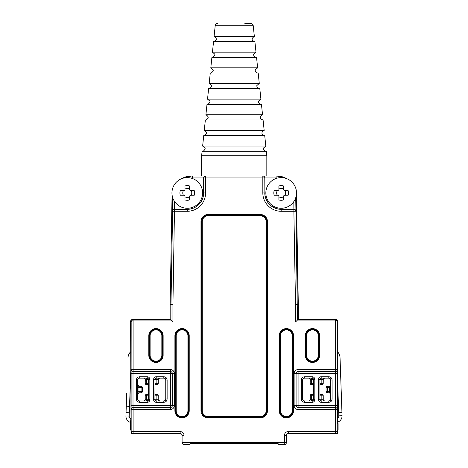 <?xml version="1.0" encoding="UTF-8"?>
<svg xmlns="http://www.w3.org/2000/svg" width="468" height="468" viewBox="0 0 468 468"><rect width="100%" height="100%" fill="white"/><g stroke="black" fill="none" stroke-linecap="round" stroke-linejoin="round"><path stroke-width="0.7" d="M170.141 319.229L169.615 319.685L152.732 319.574L169.615 319.685L170.141 319.229L170.141 304.726L170.141 319.229L172.932 322.013L133.117 322.013L133.117 369.568L170.399 369.568L170.399 371.522L133.07 371.569A1.954 1.954 -135 0 1 131.116 369.615L131.116 409.459A1.954 1.954 -45 0 1 133.07 407.499L170.399 407.546L170.399 409.506A3.914 3.914 45 0 0 174.312 405.592L172.359 405.592L172.359 373.482C172.236 372.294 171.586 371.645 170.399 371.522L170.352 373.528L133.006 373.528L133.07 371.569L170.352 371.569A1.954 1.954 45 0 1 172.312 373.528L172.359 405.592C172.236 406.78 171.586 407.429 170.399 407.546L133.07 407.499L133.006 405.545L170.352 405.545L170.352 373.528L174.312 373.482A3.914 3.914 -45 0 0 170.399 369.568M278.659 444.348L277.319 443.331M189.78 444.348L189.751 444.6C189.528 444.267 189.961 443.845 191.055 443.331L277.389 443.331C278.478 443.845 278.91 444.267 278.694 444.6L278.595 444.6C278.817 444.267 278.384 443.845 277.29 443.331M191.119 443.331L189.85 444.348M191.155 443.331C190.061 443.845 189.628 444.267 189.85 444.6L184.047 444.6L184.047 442.646L284.392 442.646L284.392 435.468L286.352 435.468C286.469 434.286 287.118 433.631 288.306 433.514L288.306 431.56A3.914 3.914 45 0 0 284.392 435.468M183.52 178.086L191.617 175.991A19.562 19.562 180 0 0 181.795 178.63A19.562 19.562 180 0 1 191.617 175.991L205.61 175.991L195.097 175.991L201.62 175.991L201.62 155.768L266.824 155.768L266.824 175.991L273.347 175.991L262.829 175.991L276.828 175.991L284.924 178.086M172.066 194.811A19.562 19.562 180 0 0 172.054 195.209L170.141 304.726L172.054 195.209A19.562 19.562 180 0 1 172.066 194.811M335.884 319.498L298.824 319.685L298.303 319.229L296.39 195.209A19.562 19.562 0 0 0 296.379 194.811A19.562 19.562 0 0 1 296.39 195.209L298.303 304.726L298.303 319.229L297.467 320.059L335.322 320.059L335.884 319.498A1.954 1.954 135 0 1 337.837 321.457L337.428 417.269L338.112 424.113L338.112 429.94L337.381 430.308L337.381 433.415L335.357 433.514M286.65 178.63A19.562 19.562 0 0 0 276.828 175.991A19.562 19.562 0 0 1 286.65 178.63M310.185 399.725L308.88 400.947L304.645 400.947C303.457 400.83 302.802 400.181 302.685 398.993L302.685 380.08C302.802 378.893 303.457 378.238 304.645 378.126L308.88 378.126L310.185 379.431L310.185 383.339L310.261 379.355L310.185 383.339A1.305 1.305 45 0 0 311.489 384.643L313.455 384.573M330.724 393.916L330.724 398.993C330.607 400.181 329.958 400.83 328.77 400.947L324.517 400.959L323.265 399.947L323.224 395.729A1.305 1.305 0 0 0 321.92 394.425L319.954 394.425L321.92 394.425A1.305 1.305 45 0 1 323.224 395.729M154.984 384.573L156.956 384.643A1.305 1.305 -45 0 0 158.254 383.339L158.301 379.103L158.254 383.339L158.254 379.431L159.559 378.126L163.8 378.126C164.988 378.238 165.637 378.893 165.754 380.08L165.754 398.993C165.637 400.181 164.988 400.83 163.8 400.947L159.208 400.959M137.715 385.152L137.715 380.08C137.838 378.893 138.487 378.238 139.675 378.126L143.91 378.126L145.215 379.431L145.215 383.339L145.291 379.355L145.215 383.339A1.305 1.305 45 0 0 146.519 384.643L148.485 384.643L146.519 384.643L146.595 383.269L148.485 383.269M158.254 400.14L158.254 399.643L159.559 400.947M145.08 400.222L145.215 395.729L145.08 400.222L143.91 400.947L139.675 400.947C138.487 400.83 137.838 400.181 137.715 398.993L137.715 393.916M319.954 383.269L321.849 383.269L321.92 384.643L319.954 384.643L321.92 384.643A1.305 1.305 -45 0 0 323.224 383.339L323.265 379.103L323.224 383.339L323.224 379.431L324.529 378.126L328.77 378.126C329.958 378.238 330.607 378.893 330.724 380.08L330.724 385.152M130.332 424.113L130.332 429.94L130.332 424.113L131.017 417.269L131.017 363.852L129.308 412.805L126.05 412.688L129.308 412.805L126.05 412.688L126.272 406.171L129.531 406.288M154.984 394.501L156.956 394.425A1.305 1.305 -135 0 1 158.254 395.729L158.184 399.725C158.863 400.889 159.26 401.316 159.383 401.017M130.332 429.94L131.058 430.308L131.163 433.514L131.163 431.56L180.133 431.56L180.133 433.514C181.321 433.631 181.976 434.286 182.093 435.468L184.047 435.468A3.914 3.914 -45 0 0 180.133 431.56M298.303 319.229L298.824 319.685L315.713 319.574M141.067 392.787L139.008 392.787A1.305 1.305 -45 0 0 137.703 394.091L137.703 399.005C137.82 400.187 138.469 400.842 139.663 400.959L147.186 400.959A1.305 1.305 -135 0 0 148.479 399.824L148.479 379.244A1.305 1.305 135 0 0 147.186 378.115L139.663 378.115C138.475 378.226 137.826 378.881 137.703 380.069L137.703 384.983A1.305 1.305 -135 0 0 139.008 386.287L141.067 386.287M154.996 399.824A1.305 1.305 -45 0 0 156.289 400.959L163.812 400.959C164.999 400.842 165.649 400.193 165.766 399.005L165.766 380.069C165.649 378.881 164.999 378.226 163.812 378.115L156.289 378.115A1.305 1.305 45 0 0 154.996 379.244L154.996 399.824M319.954 399.654L319.966 399.824A1.305 1.305 -45 0 0 321.259 400.959L328.782 400.959C329.969 400.842 330.619 400.193 330.736 399.005L330.736 380.069C330.624 378.881 329.969 378.232 328.782 378.115L321.259 378.115A1.305 1.305 45 0 0 319.966 379.244L321.2 378.056L321.2 376.752A2.609 2.609 45 0 0 318.591 379.361L319.896 379.361L319.896 399.713L318.591 399.713A2.609 2.609 -45 0 0 321.2 402.322L321.2 401.017L319.896 399.713L319.954 379.419M313.455 379.419L313.443 379.244A1.305 1.305 135 0 0 312.15 378.115L304.633 378.115C303.445 378.226 302.79 378.881 302.673 380.069L302.673 399.005C302.79 400.187 303.44 400.842 304.633 400.959L312.15 400.959A1.305 1.305 -135 0 0 313.443 399.824L313.455 379.419L313.455 399.654M142.395 387.592L142.395 391.482L141.09 391.482L141.09 387.592L138.967 387.592L139.008 386.287L141.09 386.287A1.305 0.924 -89 0 1 141.114 386.287L141.09 387.592L142.395 387.592A1.305 1.305 0 0 0 141.114 386.287M327.354 392.787L327.354 391.482L326.05 391.482L326.05 387.592L327.354 387.592L327.354 391.482L329.478 391.482L329.431 392.787L327.337 392.787A1.305 0.924 -89 0 0 327.354 392.787L329.431 392.787L330.736 394.091A1.305 1.305 -135 0 0 329.431 392.787L329.431 392.787M327.378 386.287L327.354 386.287A1.305 0.924 -91 0 0 327.331 386.287L329.431 386.287L329.478 387.592L327.354 387.592L327.354 386.287L329.431 386.287A1.305 1.305 135 0 0 330.736 384.983L329.431 386.287M130.993 418.573L130.607 321.457A1.954 1.954 45 0 1 132.561 319.498L152.732 319.574M298.303 304.726L295.513 304.75L293.881 211.279L281.169 211.279A18.34 18.34 0 0 1 262.829 192.945L262.829 177.945L205.61 177.945L205.61 192.945A18.34 18.34 0 0 1 187.276 211.279L172.604 211.244L172.727 197.759M338.112 424.113L338.112 429.94M337.826 423.973L337.802 422.668M337.451 418.573L337.428 417.269M288.306 431.56L337.282 431.56L337.282 433.514M205.61 175.991A1.954 1.954 90 0 0 203.656 177.945L205.61 177.945L205.61 175.991L262.829 175.991A1.954 1.954 -90 0 1 264.789 177.945L264.87 192.945A16.304 16.304 0 0 0 281.169 209.243L293.962 209.243C295.132 209.354 295.794 209.986 295.951 211.132L297.467 320.059L295.513 322.013L295.513 304.75M170.141 304.726L170.972 304.732L172.604 211.244A1.954 1.954 135.5 0 1 174.558 209.325L187.276 209.325A16.38 16.38 0 0 0 203.656 192.945L203.656 177.945L203.574 192.945A16.304 16.304 0 0 1 187.276 209.243L174.482 209.243C173.312 209.354 172.645 209.986 172.493 211.132M133.088 433.514L131.163 433.514M130.636 422.668L130.619 423.973M277.7 178.016A17.608 17.603 0 0 0 276.108 177.945L264.87 177.945L264.87 192.945M139.008 392.787L138.967 391.482L141.09 391.482L141.09 392.787L139.008 392.787L137.703 394.091L137.662 387.592L138.967 387.592L138.967 391.482L137.662 391.482M337.393 405.545L337.329 409.459A1.954 1.954 -135 0 0 335.369 407.499L298.04 407.546C296.858 407.429 296.203 406.78 296.086 405.592L294.132 405.592A3.914 3.914 135 0 0 298.04 409.506L298.04 407.546L335.322 407.546L335.439 405.545L335.439 373.528L298.087 373.528L298.087 405.545L337.393 405.545L337.329 369.615A1.954 1.954 135 0 1 335.369 371.569L335.439 373.528L337.393 373.528M296.086 373.482C296.203 372.294 296.858 371.645 298.04 371.522L298.04 369.568A3.914 3.914 -135 0 0 294.132 373.482L296.086 373.482L296.086 405.592L296.086 373.482M174.617 201.579L172.932 304.75L170.972 304.732L170.972 320.059L133.117 320.059A1.954 1.954 135 0 0 131.163 322.013L130.607 321.457M190.745 178.016A17.608 17.603 180 0 1 192.33 177.945L203.574 177.945C203.691 176.758 204.335 176.108 205.499 175.991M262.829 175.991L262.829 177.945L264.87 177.945C264.753 176.758 264.11 176.108 262.946 175.991M336.299 433.514L335.322 433.514A1.954 1.954 -135 0 0 337.282 431.56L337.282 409.506L298.04 409.506M288.206 433.415L288.306 433.514C287.118 433.631 286.469 434.281 286.352 435.468L286.352 442.646L284.392 442.646L284.146 444.348M182.093 435.468L182.093 442.646L182.093 435.468C181.976 434.281 181.327 433.631 180.133 433.514L133.117 433.514L133.117 407.546A1.954 1.954 -45 0 0 131.163 409.506L131.116 409.459M170.399 409.506L131.163 409.506L131.163 431.56A1.954 1.954 135 0 0 133.117 433.514L180.133 433.514M312.15 378.115L313.513 379.361L314.818 379.361A2.609 2.609 135 0 0 312.209 376.752L312.209 378.056L304.645 378.126M314.818 399.713L313.513 399.713L312.209 401.017L312.209 402.322A2.609 2.609 -135 0 0 314.818 399.713L314.818 379.361M156.23 376.752A2.609 2.609 45 0 0 153.627 379.361L154.926 379.361L156.23 378.056L156.23 376.752L163.812 376.752C165.824 376.951 166.93 378.056 167.129 380.069L167.129 399.005C166.93 401.017 165.824 402.123 163.812 402.322L156.23 402.322L156.23 401.017L154.984 399.654M156.23 402.322A2.609 2.609 -45 0 1 153.627 399.713L154.926 399.713L154.984 379.419M147.239 402.322A2.609 2.609 -135 0 0 149.848 399.713L148.543 399.713L147.239 401.017L147.239 402.322L139.663 402.322C137.65 402.123 136.545 401.017 136.346 399.005L136.346 380.069C136.539 378.056 137.645 376.951 139.663 376.752L147.239 376.752L147.239 378.056L148.485 379.419M147.239 376.752A2.609 2.609 135 0 1 149.848 379.361L148.543 379.361L148.485 399.654M137.662 387.592L137.703 384.983L139.008 386.287M265.812 146.069L264.718 135.609L203.726 135.609L202.632 146.069L265.812 146.069L263.56 147.999C262.408 148.625 265.514 152.1 266.081 151.269M201.62 155.768L202.088 151.258L266.351 151.258L266.824 155.768M264.174 130.42L263.08 119.96L205.358 119.96L204.264 130.42L264.174 130.42C261.074 132.321 261.162 134.053 264.449 135.621M262.542 114.771L261.448 104.311L206.996 104.311L205.902 114.771L262.542 114.771C259.436 116.672 259.529 118.404 262.811 119.972M260.904 99.122L259.81 88.657L208.629 88.657L207.535 99.122L260.904 99.122L258.664 101.012C258.102 101.755 258.664 102.814 260.354 104.188L261.173 104.323M259.272 83.474L258.178 73.008L210.267 73.008L209.173 83.474L259.272 83.474L257.02 85.404C255.861 86.153 259.208 89.61 259.541 88.674M257.634 67.819L256.54 57.359L211.899 57.359L210.805 67.819L257.634 67.819L255.393 69.714C254.879 70.516 255.44 71.575 257.084 72.891L257.903 73.026M256.002 52.17L254.908 41.71L213.537 41.71L212.443 52.17L256.002 52.17L253.761 54.066C253.246 54.867 253.808 55.926 255.452 57.242L256.271 57.377M254.364 36.522L253.235 25.74L215.204 25.74L214.081 36.522L254.364 36.522C251.263 38.423 251.351 40.154 254.633 41.728M244.84 23.4L250.643 23.4C252.117 23.535 252.983 24.313 253.235 25.74M189.558 196.817A4.499 4.499 0 0 1 184.989 196.817M189.558 199.924A7.348 7.348 0 0 1 184.989 199.924L184.989 196.203A0.392 0.392 0 0 0 184.603 195.811L184.012 195.226L180.291 195.226A7.348 7.348 0 0 1 180.291 190.657L184.012 190.657A0.392 0.392 0 0 0 184.404 190.271L184.989 189.68L184.989 185.96A7.348 7.348 0 0 1 189.558 185.96L189.558 189.68L190.143 190.271L190.534 190.657L194.255 190.657A7.348 7.348 0 0 1 194.255 195.226L190.534 195.226L190.143 195.618L189.558 196.203L189.558 199.924M191.149 190.657A4.499 4.499 0 0 1 191.149 195.226M184.989 189.066A4.499 4.499 0 0 1 189.558 189.066M184.404 195.618L184.012 195.226A0.392 0.392 0 0 1 184.404 195.618M183.397 195.226A4.499 4.499 0 0 1 183.397 190.657M189.558 189.68L189.949 190.072A0.392 0.392 0 0 1 189.558 189.68M190.143 190.271L190.534 190.657A0.392 0.392 0 0 1 190.143 190.271M190.534 195.226L190.143 195.618A0.392 0.392 0 0 1 190.534 195.226M189.949 195.811L189.558 196.203A0.392 0.392 0 0 1 189.949 195.811M187.276 177.618A15.321 15.321 0 0 1 200.544 200.602A15.321 15.321 0 0 1 174.002 200.602A15.321 15.321 0 0 1 187.276 177.618M184.603 190.072A0.392 0.392 0 0 0 184.989 189.68M283.45 196.817A4.499 4.499 0 0 1 278.887 196.817M283.45 199.924A7.348 7.348 0 0 1 278.887 199.924L278.887 196.203A0.392 0.392 0 0 0 278.495 195.811L277.91 195.226L274.184 195.226A7.348 7.348 0 0 1 274.184 190.657L277.91 190.657A0.392 0.392 0 0 0 278.302 190.271L278.495 190.072A0.392 0.392 0 0 0 278.887 189.68L278.887 185.96A7.348 7.348 0 0 1 283.45 185.96L283.45 189.68L284.427 190.657L288.153 190.657A7.348 7.348 0 0 1 288.153 195.226L284.427 195.226L283.45 196.203L283.45 199.924M285.047 190.657A4.499 4.499 0 0 1 285.047 195.226M278.887 189.066A4.499 4.499 0 0 1 283.45 189.066M278.302 195.618L277.91 195.226A0.392 0.392 0 0 1 278.302 195.618M277.29 195.226A4.499 4.499 0 0 1 277.29 190.657M283.45 189.68L283.842 190.072A0.392 0.392 0 0 1 283.45 189.68M284.041 190.271L284.427 190.657A0.392 0.392 0 0 1 284.041 190.271M284.427 195.226L284.041 195.618A0.392 0.392 0 0 1 284.427 195.226M283.842 195.811L283.45 196.203A0.392 0.392 0 0 1 283.842 195.811M281.169 177.618A15.321 15.321 0 0 1 294.442 200.602A15.321 15.321 0 0 1 267.901 200.602A15.321 15.321 0 0 1 281.169 177.618M337.428 351.585A9.781 9.781 0 0 1 340.049 357.915L341.95 412.466L338.692 412.583L341.95 412.466L342.067 415.724A6.523 6.523 0 0 1 337.802 422.072M340.049 357.915L341.271 392.915M337.463 418.591A3.258 3.258 0 0 0 338.809 415.841L337.428 376.301M125.933 415.947L126.05 412.688L129.308 412.805L129.191 416.064L125.933 415.947A6.523 6.523 0 0 0 130.636 422.44M126.729 393.138L126.272 406.171M130.666 418.901A3.258 3.258 0 0 1 129.191 416.064M127.951 358.137A9.781 9.781 0 0 1 131.017 351.363M184.298 444.348L184.047 444.6A1.954 1.954 -135 0 1 182.093 442.646L184.047 442.646L184.047 435.468M139.663 378.115L139.663 378.056C138.44 378.179 137.767 378.846 137.65 380.069L137.715 398.993M137.715 380.08L136.346 380.069M163.812 400.959L163.812 401.017C165.034 400.895 165.707 400.222 165.824 399.005L165.754 380.08M165.754 398.993L167.129 399.005M163.8 378.126L156.289 378.115M139.675 400.947L147.186 400.959M328.782 400.959L328.782 401.017C329.998 400.895 330.671 400.222 330.794 399.005L330.724 380.08M304.645 400.947L312.15 400.959M302.673 399.005L302.62 399.005C302.737 400.222 303.41 400.895 304.633 401.017L304.633 402.322C302.615 402.123 301.509 401.017 301.316 399.005L301.316 380.069C301.515 378.056 302.62 376.951 304.633 376.752L312.209 376.752M302.685 380.08L302.62 399.005L301.316 399.005M330.724 398.993L332.099 399.005C331.9 401.017 330.794 402.123 328.782 402.322L321.2 402.322M328.77 378.126L321.259 378.115M313.455 395.805L310.185 395.729L310.261 399.719L310.261 395.805A1.305 1.305 -45 0 1 311.565 394.501L313.455 394.501M311.489 394.425A1.305 1.305 0 0 0 310.185 395.729L310.185 395.729A1.305 1.305 -45 0 1 311.489 394.425L313.455 394.425L311.489 394.425L311.565 399.742L313.455 399.742M319.954 394.501L321.92 394.425M319.96 399.742L321.849 399.742L321.849 395.805L319.954 395.805M319.96 379.332L321.849 379.332L321.849 383.269L323.154 383.269A1.305 1.305 135 0 1 321.849 384.573L319.954 384.573M313.455 379.332L311.565 379.332L311.565 383.269L313.455 383.269M148.485 384.573L146.595 384.573A1.305 1.305 45 0 1 145.291 383.269L146.595 383.269L146.595 378.115M154.984 383.269L156.879 383.269L156.879 379.332L154.99 379.332M148.485 379.332L145.291 379.355A1.305 1.305 -135 0 0 144.384 378.115M145.215 399.643L145.215 395.729A1.305 1.305 135 0 1 146.519 394.425L148.485 394.501M156.956 394.425L154.984 394.425L156.956 394.425A1.305 1.305 0 0 1 158.254 395.729M148.485 395.805L146.595 395.805L146.595 399.742L148.485 399.742M154.99 399.742L156.879 399.742L156.879 395.805L154.984 395.805M311.565 383.269L311.565 384.573A1.305 1.305 45 0 1 310.261 383.269L311.565 383.269M309.354 378.115A1.305 1.305 -135 0 1 310.261 379.355L311.565 379.332L311.565 378.115M321.849 378.115L321.849 379.332L323.154 379.355A1.305 1.305 135 0 1 324.055 378.115M310.185 383.339L310.185 383.339A1.305 1.305 0 0 0 311.489 384.643M323.224 383.339L323.224 383.339A1.305 1.305 0 0 1 321.92 384.643M321.849 394.501L321.849 395.805L323.154 395.805A1.305 1.305 45 0 0 321.849 394.501M324.055 400.959A1.305 1.305 -135 0 1 323.154 399.719L321.849 399.742L321.849 400.959M311.565 400.959L311.565 399.742L310.261 399.719A1.305 1.305 135 0 1 309.354 400.959M146.595 400.959L146.595 399.742L145.291 399.719A1.305 1.305 -45 0 1 144.384 400.959M145.291 395.805L146.595 395.805L146.595 394.501A1.305 1.305 135 0 0 145.291 395.805M158.184 399.719L156.879 399.742L156.879 400.959M156.879 394.501L156.879 395.805L158.184 395.805A1.305 1.305 -135 0 0 156.879 394.501M156.879 378.115L156.879 379.332L158.184 379.355A1.305 1.305 135 0 1 159.085 378.115M158.184 383.269L156.879 383.269L156.879 384.573A1.305 1.305 -45 0 0 158.184 383.269M286.352 442.646A1.954 1.954 0 0 1 284.392 444.6L278.694 444.6L284.392 444.6A1.954 1.954 135 0 0 286.352 442.646L286.352 435.468M321.259 400.959L328.782 401.017L328.782 402.322M148.812 335.743A7.16 7.16 0 0 1 155.973 328.583A7.16 7.16 0 0 1 163.139 335.743L163.139 355.306A7.16 7.16 0 0 1 155.973 362.466A7.16 7.16 0 0 1 148.812 355.306L148.812 335.743L149.468 335.743L149.468 355.306A6.511 6.511 0 0 0 155.973 361.811A6.511 6.511 0 0 0 162.484 355.306L162.484 335.743L162.484 355.306A6.511 6.511 0 0 1 155.973 361.811A6.511 6.511 0 0 1 149.468 355.306L149.468 335.743A6.511 6.511 0 0 1 155.973 329.232A6.511 6.511 0 0 1 162.484 335.743A6.511 6.511 0 0 0 155.973 329.232A6.511 6.511 0 0 0 149.468 335.743L150.117 335.743L150.117 355.306A5.856 5.856 0 0 0 155.973 361.161A5.856 5.856 0 0 0 161.834 355.306L161.834 335.743A5.856 5.856 0 0 0 155.973 329.887A5.856 5.856 0 0 0 150.117 335.743M174.897 335.743A7.16 7.16 0 0 1 182.058 328.583A7.16 7.16 0 0 1 189.218 335.743L189.218 410.728A7.16 7.16 0 0 1 182.058 417.889A7.16 7.16 0 0 1 174.897 410.728L174.897 335.743L175.547 335.743L175.547 410.728A6.511 6.511 0 0 0 182.058 417.24A6.511 6.511 0 0 0 188.569 410.728L188.569 335.743L188.563 410.728A6.511 6.511 0 0 1 182.058 417.24A6.511 6.511 0 0 1 175.547 410.728L175.547 335.743A6.511 6.511 0 0 1 182.058 329.232A6.511 6.511 0 0 1 188.563 335.743A6.511 6.511 0 0 0 182.058 329.232A6.511 6.511 0 0 0 175.547 335.743L176.202 335.743L176.202 410.728A5.856 5.856 0 0 0 182.058 416.584A5.856 5.856 0 0 0 187.914 410.728L187.914 335.743A5.856 5.856 0 0 0 182.058 329.887A5.856 5.856 0 0 0 176.202 335.743M305.306 335.743A7.16 7.16 0 0 1 312.466 328.583A7.16 7.16 0 0 1 319.626 335.743L319.626 355.306A7.16 7.16 0 0 1 312.466 362.466A7.16 7.16 0 0 1 305.306 355.306L305.306 335.743L305.961 335.743L305.961 355.306A6.511 6.511 0 0 0 312.466 361.811A6.511 6.511 0 0 0 318.977 355.306L318.977 335.743L318.977 355.306A6.511 6.511 0 0 1 312.466 361.811A6.511 6.511 0 0 1 305.961 355.306L305.961 335.743A6.511 6.511 0 0 1 312.466 329.232A6.511 6.511 0 0 1 318.977 335.743A6.511 6.511 0 0 0 312.466 329.232A6.511 6.511 0 0 0 305.961 335.743L306.61 335.743L306.61 355.306A5.856 5.856 0 0 0 312.466 361.161A5.856 5.856 0 0 0 318.322 355.306L318.322 335.743A5.856 5.856 0 0 0 312.466 329.887A5.856 5.856 0 0 0 306.61 335.743M279.226 335.743A7.16 7.16 0 0 1 286.387 328.583A7.16 7.16 0 0 1 293.547 335.743L293.547 410.728A7.16 7.16 0 0 1 286.387 417.889A7.16 7.16 0 0 1 279.226 410.728L279.226 335.743L279.876 335.743L279.876 410.728A6.511 6.511 0 0 0 286.387 417.24A6.511 6.511 0 0 0 292.892 410.728L292.892 335.743L292.892 410.728A6.511 6.511 0 0 1 286.387 417.24A6.511 6.511 0 0 1 279.876 410.728L279.876 335.743A6.511 6.511 0 0 1 286.387 329.232A6.511 6.511 0 0 1 292.892 335.743A6.511 6.511 0 0 0 286.387 329.232A6.511 6.511 0 0 0 279.876 335.743L280.531 335.743L280.531 410.728A5.856 5.856 0 0 0 286.387 416.584A5.856 5.856 0 0 0 292.243 410.728L292.243 335.743A5.856 5.856 0 0 0 286.387 329.887A5.856 5.856 0 0 0 280.531 335.743M267.462 221.645L267.462 410.717A7.172 7.172 45 0 1 260.296 417.889L208.149 417.889A7.172 7.172 135 0 1 200.977 410.717L200.977 221.645A7.172 7.172 -135 0 1 208.149 214.473L260.296 214.473A7.172 7.172 -45 0 1 267.462 221.645L266.813 221.645L266.813 410.717L266.813 221.645C266.421 217.69 264.244 215.52 260.296 215.122L208.149 215.122L260.29 215.122C264.244 215.52 266.421 217.69 266.813 221.645L266.157 221.645A5.868 5.868 -45 0 0 260.29 215.777L208.149 215.777A5.868 5.868 -135 0 0 202.281 221.645L202.281 410.717A5.868 5.868 135 0 0 208.149 416.584L260.29 416.584A5.868 5.868 45 0 0 266.157 410.717L266.157 221.645M336.708 432.941A1.954 1.954 0 0 1 335.322 433.514L288.306 433.514L335.322 433.514L335.322 407.546A1.954 1.954 -135 0 1 337.282 409.506L337.329 409.459M294.132 405.592L294.132 373.482M298.04 369.568L335.322 369.568L335.322 322.013L295.513 322.013M172.932 304.75L172.932 322.013M174.312 373.482L174.312 405.592M337.837 321.457L337.282 322.013L337.329 369.615M131.116 369.615L131.163 322.013L133.117 322.013L133.117 320.059L132.561 319.498M295.717 197.759L295.951 211.132M318.591 399.713L318.591 379.361M321.2 376.752L328.782 376.752C330.794 376.951 331.9 378.056 332.099 380.069L332.099 399.005M312.209 402.322L304.633 402.322M298.04 371.522L335.369 371.569L298.04 371.522M147.186 378.115L139.663 378.056L139.663 376.752M156.289 400.959L163.812 401.017L163.812 402.322M153.627 399.713L153.627 379.361M149.848 379.361L149.848 399.713M131.052 373.528L133.006 373.528L133.006 405.545L131.052 405.545M205.61 192.945L203.574 192.945M187.276 211.279L187.276 209.243M262.829 192.945L264.789 192.945A16.38 16.38 0 0 0 281.169 209.325L293.881 209.325L293.828 201.579M281.169 211.279L281.169 209.243M330.782 391.482L329.478 391.482L329.478 387.592L330.782 387.592M208.149 416.584L208.149 417.24L260.296 417.24L208.149 417.24C204.2 416.842 202.024 414.671 201.632 410.717L201.632 221.645L201.632 410.717C202.024 414.671 204.194 416.842 208.149 417.24L208.149 417.889M202.281 221.645L201.632 221.645C202.024 217.69 204.2 215.52 208.149 215.122C204.194 215.52 202.024 217.69 201.632 221.645L200.977 221.645M267.462 410.717L266.813 410.717C266.421 414.671 264.244 416.842 260.29 417.24C264.244 416.842 266.421 414.671 266.813 410.717L266.157 410.717M150.117 355.306L148.812 355.306M163.139 335.743L161.834 335.743M161.834 355.306L163.139 355.306M176.202 410.728L174.897 410.728M189.218 335.743L187.914 335.743M187.914 410.728L189.218 410.728M306.61 355.306L305.306 355.306M319.626 335.743L318.322 335.743M318.322 355.306L319.626 355.306M280.531 410.728L279.226 410.728M293.547 335.743L292.243 335.743M292.243 410.728L293.547 410.728M208.149 214.473L208.149 215.777M260.296 214.473L260.29 215.777M202.281 410.717L200.977 410.717M260.29 416.584L260.296 417.889M332.099 380.069L330.794 380.069C330.671 378.852 330.004 378.179 328.782 378.056L328.782 376.752M304.633 376.752L304.633 378.056C303.41 378.179 302.737 378.846 302.62 380.069L301.316 380.069M167.129 380.069L165.824 380.069C165.701 378.846 165.034 378.179 163.812 378.056L163.812 376.752M136.346 399.005L137.65 399.005C137.767 400.222 138.44 400.895 139.663 401.017L139.663 402.322M172.312 405.545L170.352 405.545L170.352 407.499A1.954 1.954 135 0 0 172.312 405.545M133.117 371.522L133.117 369.568L131.163 369.568A1.954 1.954 -135 0 0 133.117 371.522M298.087 405.545L296.133 405.545A1.954 1.954 45 0 0 298.087 407.499L298.087 405.545M298.087 373.528L296.133 373.528A1.954 1.954 135 0 1 298.087 371.569L298.087 373.528M337.282 369.568A1.954 1.954 135 0 1 335.322 371.522L335.322 369.568L337.282 369.568M337.282 322.013A1.954 1.954 -135 0 0 335.322 320.059L335.322 322.013L337.282 322.013M192.33 177.945L192.33 175.991M295.834 211.244L293.881 211.279L293.881 209.325A1.954 1.954 -135.5 0 1 295.834 211.244M276.108 177.945L276.108 175.991M141.114 392.787L141.096 392.787A1.305 0.924 -91 0 1 141.09 392.787A1.305 1.305 0 0 0 142.395 391.482M342.067 415.724L338.809 415.841M338.469 406.066L341.728 405.949M132.14 433.514L133.117 433.514A1.954 1.954 0 0 1 131.736 432.941M310.185 399.643L310.185 395.729M146.519 394.425A1.305 1.305 0 0 0 145.215 395.729M156.956 384.643A1.305 1.305 0 0 0 158.254 383.339M145.215 383.339A1.305 1.305 0 0 0 146.519 384.643M189.751 444.6L184.047 444.6A1.954 1.954 0 0 1 182.093 442.646M327.331 392.787L327.343 392.787A1.305 1.305 0 0 1 326.05 391.482M327.343 386.287L327.331 386.287A1.305 1.305 0 0 0 326.05 387.592M214.081 36.522C217.181 38.423 217.088 40.154 213.806 41.728M212.443 52.17L214.683 54.066C215.198 54.867 214.636 55.926 212.993 57.242L212.174 57.377M210.805 67.819L213.051 69.714C213.566 70.516 212.999 71.575 211.355 72.891L210.536 73.026M209.173 83.474L211.425 85.404C212.577 86.153 209.237 89.61 208.904 88.674M207.535 99.122L209.775 101.012C210.343 101.755 209.775 102.814 208.084 104.188L207.266 104.323M205.902 114.771C209.003 116.672 208.915 118.404 205.633 119.972M204.264 130.42C207.371 132.321 207.277 134.053 203.995 135.621M202.632 146.069L204.885 147.999C206.037 148.625 202.931 152.1 202.363 151.269M215.204 25.74C215.461 24.313 216.327 23.535 217.801 23.4"/></g></svg>
